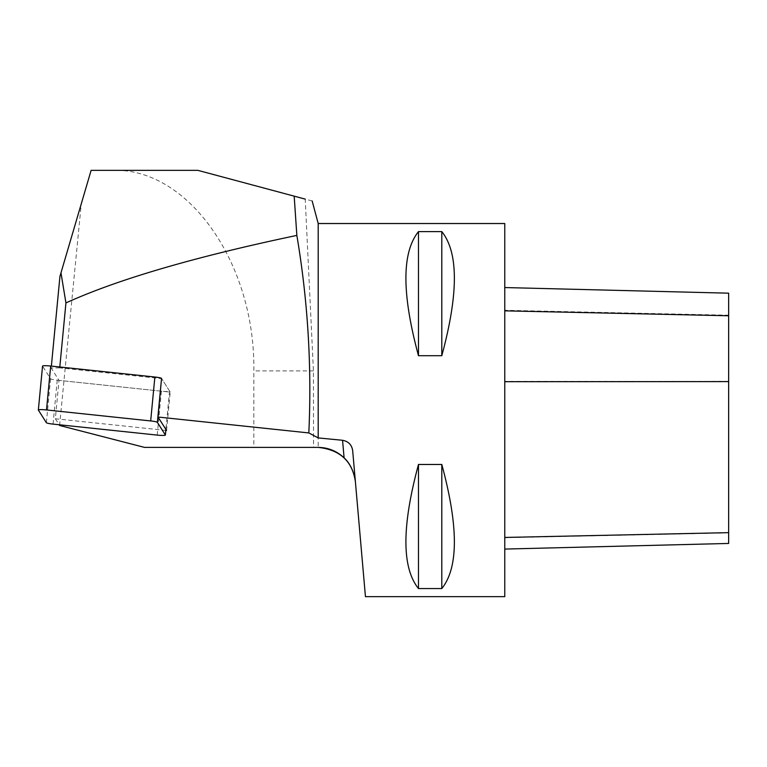 <?xml version="1.0" encoding="UTF-8"?>
<svg xmlns="http://www.w3.org/2000/svg" width="767" height="767" viewBox="0 0 767 767"><rect width="100%" height="100%" fill="white"/><g stroke="black" fill="none" stroke-linecap="round" stroke-linejoin="round"><path stroke-width="0.58" stroke-dasharray="3.83 2.88" d="M504.772 223.523L504.772 596.649M365.447 596.649L355.37 481.465M312.111 200.954L305.228 199.113L313.435 370.902L313.53 447.401L318.2 447.401L318.2 223.523M441.802 464.466C458.551 526.344 458.551 567.705 441.802 588.557L418.485 588.557C401.726 567.705 401.726 526.344 418.485 464.466L441.802 464.466L441.802 588.557M441.802 231.615C458.551 252.468 458.551 293.828 441.802 355.706L418.485 355.706C401.726 293.828 401.726 252.468 418.485 231.615L441.802 231.615L441.802 355.706M165.806 430.412L55.349 418.753L59.011 380.374L51.188 368.026L51.37 366.099M59.596 425.464L81.273 203.849L59.951 276.312M55.349 418.753L59.145 424.745M59.807 366.99L59.721 367.882L161.684 378.639L169.545 391.036A7.459 0.844 5.5 0 1 169.565 391.112A7.459 0.844 5.5 0 1 161.406 391.18L57.237 380.183A7.459 0.844 5.5 0 1 50.564 378.783L42.569 366.166L38.369 410.086M59.721 367.882L51.188 368.026M313.53 447.401L144.551 447.401M294.183 196.151L197.867 170.351L113.401 170.351C188.471 168.098 255.411 263.704 253.839 370.902L253.839 447.401M81.273 203.849L91.12 170.351L113.401 170.351M166.554 430.488L170.216 392.11L59.011 380.374M170.216 392.11L161.684 378.639M418.485 231.615L418.485 355.706M418.485 464.466L418.485 588.557M728.65 543.448L728.65 293.176M504.772 310.28L504.772 549.076L504.772 310.28L728.65 315.218M313.435 370.902L253.839 370.902M161.406 391.18L157.216 435.1M169.545 391.036L165.873 429.424M57.237 380.183L53.048 424.103M50.564 378.783L46.365 422.703M728.65 381.295L504.772 381.4M728.65 532.883L504.772 537.696M169.565 391.112L165.902 429.462"/><path stroke-width="1.15" d="M504.772 596.649L504.772 223.523L318.2 223.523L318.2 437.919L342.561 440.287C348.477 441.389 351.852 444.879 352.686 450.766L365.447 596.649L504.772 596.649M318.2 447.401C328.18 447.554 336.809 451.034 344.095 457.851C349.992 463.258 353.75 471.13 355.37 481.465C352.245 461.044 339.858 449.692 318.2 447.401L144.551 447.401L59.596 425.464L59.145 424.745M441.802 355.706C458.551 293.828 458.551 252.468 441.802 231.615L418.485 231.615C401.726 252.468 401.726 293.828 418.485 355.706L441.802 355.706L441.802 231.615M441.802 588.557C458.551 567.705 458.551 526.344 441.802 464.466L418.485 464.466C401.726 526.344 401.726 567.705 418.485 588.557L441.802 588.557L441.802 464.466M59.807 366.99L65.933 302.927L60.977 272.841L59.951 276.312L51.37 366.099M65.933 302.927C117.734 279.37 194.703 256.868 296.848 235.402C307.903 300.894 311.891 366.731 308.823 432.933L158.021 417.027L161.549 378.428L157.36 422.349L165.346 434.956A7.459 0.844 5.5 0 1 165.365 435.033A7.459 0.844 5.5 0 1 157.216 435.1L53.048 424.103A7.459 0.844 5.5 0 1 46.365 422.703L38.369 410.086A7.459 0.844 5.5 0 1 38.35 410.009A7.459 0.844 5.5 0 1 46.509 409.952L150.677 420.939A7.459 0.844 5.5 0 1 157.36 422.349M158.021 417.027L166.554 430.488L165.806 430.412M308.823 432.933L318.2 437.919M296.848 235.402L294.183 196.151L305.228 199.113L197.867 170.351L91.12 170.351L60.977 272.841M352.686 450.766L355.37 481.465M418.485 355.706L418.485 231.615M418.485 588.557L418.485 464.466M42.569 366.166A7.459 0.844 5.5 0 1 42.549 366.089A7.459 0.844 5.5 0 1 50.699 366.032L154.867 377.019A7.459 0.844 5.5 0 1 161.549 378.428M504.772 287.548L728.65 293.176L728.65 543.448L504.772 549.076M344.095 457.851L342.561 440.287M165.873 429.424L165.346 434.956M50.699 366.032L46.509 409.952M154.867 377.019L150.677 420.939M728.65 315.764L504.772 310.846M728.65 532.653L504.772 537.446M728.65 381.602L504.772 381.707M318.2 223.523L312.15 200.944M165.902 429.462L165.365 435.033M42.549 366.089L38.35 410.009"/></g></svg>
